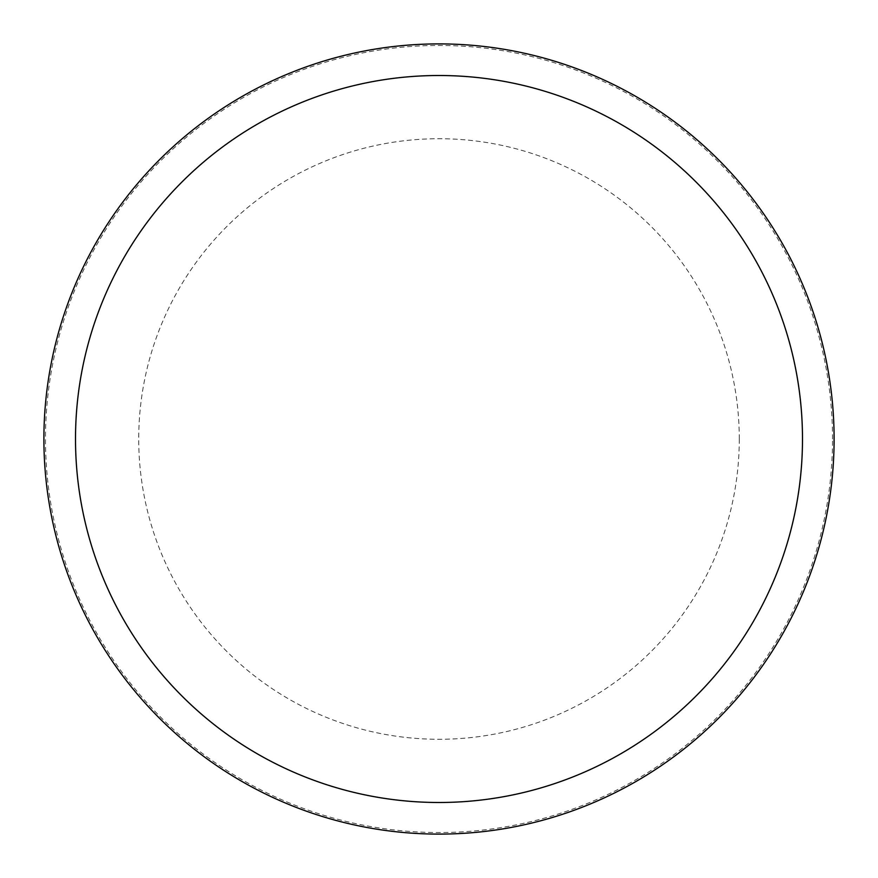 <?xml version="1.0" encoding="UTF-8"?>
<svg xmlns="http://www.w3.org/2000/svg" width="878" height="878" viewBox="0 0 878 878"><rect width="100%" height="100%" fill="white"/><g stroke="black" fill="none" stroke-linecap="round" stroke-linejoin="round"><path stroke-width="0.66" stroke-dasharray="4.39 3.29" d="M834.1 439A395.1 395.1 0 0 0 439 43.9A395.1 395.1 0 0 0 43.9 439A395.1 395.1 0 0 0 439 834.1A395.1 395.1 0 0 0 834.1 439A395.1 395.1 0 0 0 439 43.9A395.1 395.1 0 0 0 43.9 439A395.1 395.1 0 0 0 439 834.1A395.1 395.1 0 0 0 834.1 439A395.1 395.1 0 0 0 439 43.9A395.1 395.1 0 0 0 43.9 439A395.1 395.1 0 0 0 439 834.1A395.1 395.1 0 0 0 834.1 439M832.52 439A393.52 393.52 0 0 0 439 45.48A393.52 393.52 0 0 0 45.48 439A393.52 393.52 0 0 0 439 832.52A393.52 393.52 0 0 0 832.52 439M739.276 439A300.276 300.276 0 0 0 439 138.724A300.276 300.276 0 0 0 138.724 439A300.276 300.276 0 0 0 439 739.276A300.276 300.276 0 0 0 739.276 439"/><path stroke-width="1.32" d="M834.1 439A395.1 395.1 0 0 0 439 43.9A395.1 395.1 0 0 0 43.9 439A395.1 395.1 0 0 0 439 834.1A395.1 395.1 0 0 0 834.1 439M802.492 439A363.492 363.492 0 0 0 439 75.508A363.492 363.492 0 0 0 75.508 439A363.492 363.492 0 0 0 439 802.492A363.492 363.492 0 0 0 802.492 439"/></g></svg>
